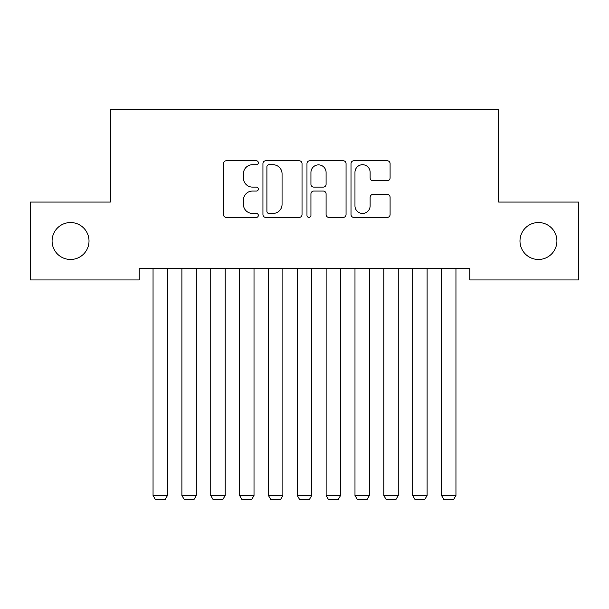 <?xml version="1.0" encoding="UTF-8"?>
<svg xmlns="http://www.w3.org/2000/svg" width="609" height="609" viewBox="0 0 609 609"><rect width="100%" height="100%" fill="white"/><g stroke="black" fill="none" stroke-linecap="round" stroke-linejoin="round"><path stroke-width="0.91" d="M258.345 162.748A1.979 1.979 0 0 0 256.366 160.768L226.282 160.768A2.832 2.832 0 0 0 223.45 163.6L223.45 214.566A2.832 2.832 0 0 0 226.282 217.398L256.366 217.398A1.979 1.979 0 0 0 258.345 215.419A1.979 1.979 0 0 0 256.366 213.432L252.469 213.432A9.059 9.059 0 0 1 243.41 204.373L243.41 200.125A9.059 9.059 0 0 1 252.469 191.066L256.366 191.066A1.979 1.979 0 0 0 258.345 189.079A1.979 1.979 0 0 0 256.366 187.1L252.469 187.1A9.059 9.059 0 0 1 243.41 178.041L243.41 173.793A9.059 9.059 0 0 1 252.469 164.727L256.366 164.727A1.979 1.979 0 0 0 258.345 162.748M519.987 241.004A18.46 18.46 0 0 0 538.455 259.472A18.46 18.46 0 0 0 556.915 241.004A18.46 18.46 0 0 0 538.455 222.544A18.46 18.46 0 0 0 519.987 241.004M52.085 241.004A18.46 18.46 0 0 0 70.545 259.472A18.46 18.46 0 0 0 89.013 241.004A18.46 18.46 0 0 0 70.545 222.544A18.46 18.46 0 0 0 52.085 241.004M387.255 180.728A2.832 2.832 0 0 0 390.087 177.897L390.087 163.6A2.832 2.832 0 0 0 387.255 160.768L353.837 160.768A2.832 2.832 0 0 0 351.005 163.6L351.005 214.566A2.832 2.832 0 0 0 353.837 217.398L387.255 217.398A2.832 2.832 0 0 0 390.087 214.566L390.087 197.293A2.832 2.832 0 0 0 387.255 194.461L372.952 194.461A2.832 2.832 0 0 0 370.12 197.293L370.12 205.857A7.574 7.574 0 0 1 362.545 213.432A7.574 7.574 0 0 1 354.971 205.857L354.971 172.301A7.574 7.574 0 0 1 362.545 164.727A7.574 7.574 0 0 1 370.12 172.301L370.12 177.897A2.832 2.832 0 0 0 372.952 180.728L387.255 180.728M469.798 268.409L139.202 268.409L139.202 279.95L30.45 279.95L30.45 202.066L110.358 202.066L110.358 109.749L498.642 109.749L498.642 202.066L578.55 202.066L578.55 279.95L469.798 279.95L469.798 268.409M302.026 163.6A2.832 2.832 0 0 0 299.194 160.768L265.775 160.768A2.832 2.832 0 0 0 262.943 163.6L262.943 214.566A2.832 2.832 0 0 0 265.775 217.398L299.194 217.398A2.832 2.832 0 0 0 302.026 214.566L302.026 163.6M309.806 160.768L343.225 160.768A2.832 2.832 0 0 1 346.057 163.6L346.057 214.566A2.832 2.832 0 0 1 343.225 217.398L328.921 217.398A2.832 2.832 0 0 1 326.089 214.566L326.089 193.898A2.832 2.832 0 0 0 323.257 191.066L313.772 191.066A2.832 2.832 0 0 0 310.94 193.898L310.94 215.419A1.979 1.979 0 0 1 308.961 217.398A1.979 1.979 0 0 1 306.974 215.419L306.974 163.6A2.832 2.832 0 0 1 309.806 160.768M268.896 164.727A1.979 1.979 0 0 0 266.909 166.714L266.909 211.452A1.979 1.979 0 0 0 268.896 213.432L272.999 213.432A9.059 9.059 0 0 0 282.058 204.373L282.058 173.793A9.059 9.059 0 0 0 272.999 164.727L268.896 164.727M326.089 172.446A7.574 7.574 0 0 0 318.515 164.872A7.574 7.574 0 0 0 310.94 172.446L310.94 184.268A2.832 2.832 0 0 0 313.772 187.1L323.257 187.1A2.832 2.832 0 0 0 326.089 184.268L326.089 172.446M167.475 268.409L167.475 495.498L153.049 495.498L153.049 268.409M167.475 495.498L165.313 499.251L155.211 499.251L153.049 495.498M196.319 268.409L196.319 495.498L181.901 495.498L181.901 268.409M196.319 495.498L194.157 499.251L184.063 499.251L181.901 495.498M225.17 268.409L225.17 495.498L210.744 495.498L210.744 268.409M225.17 495.498L223.008 499.251L212.906 499.251L210.744 495.498M254.014 268.409L254.014 495.498L239.596 495.498L239.596 268.409M254.014 495.498L251.852 499.251L241.758 499.251L239.596 495.498M282.865 268.409L282.865 495.498L268.44 495.498L268.44 268.409M282.865 495.498L280.703 499.251L270.602 499.251L268.44 495.498M311.709 268.409L311.709 495.498L297.291 495.498L297.291 268.409M311.709 495.498L309.547 499.251L299.453 499.251L297.291 495.498M340.56 268.409L340.56 495.498L326.135 495.498L326.135 268.409M340.56 495.498L338.398 499.251L328.297 499.251L326.135 495.498M369.404 268.409L369.404 495.498L354.986 495.498L354.986 268.409M369.404 495.498L367.242 499.251L357.148 499.251L354.986 495.498M398.256 268.409L398.256 495.498L383.83 495.498L383.83 268.409M398.256 495.498L396.094 499.251L385.992 499.251L383.83 495.498M427.099 268.409L427.099 495.498L412.681 495.498L412.681 268.409M427.099 495.498L424.937 499.251L414.843 499.251L412.681 495.498M455.951 268.409L455.951 495.498L441.525 495.498L441.525 268.409M455.951 495.498L453.789 499.251L443.687 499.251L441.525 495.498"/></g></svg>
